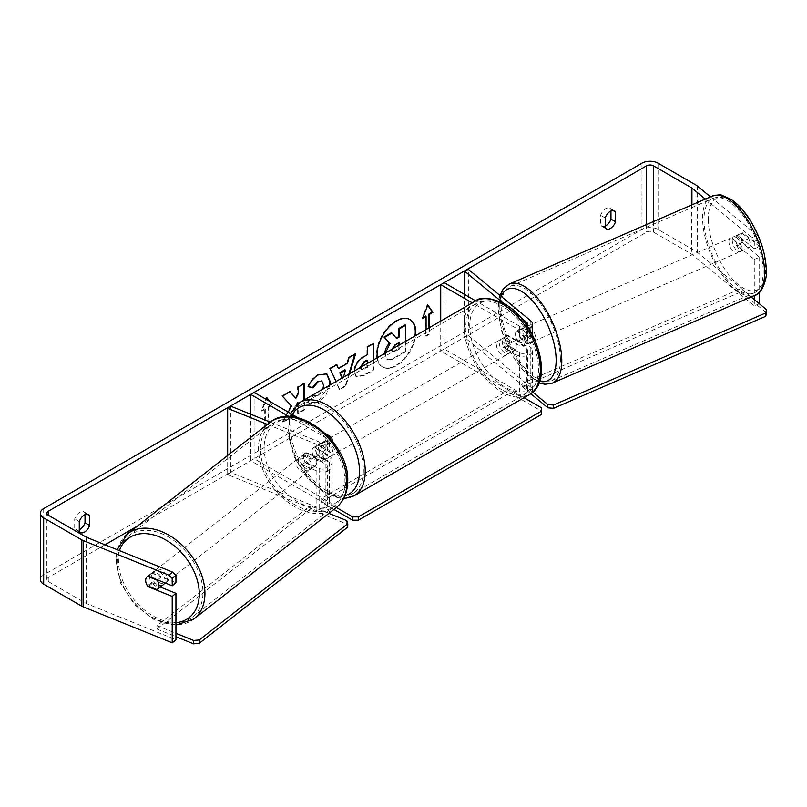 <?xml version="1.0" encoding="UTF-8"?>
<svg xmlns="http://www.w3.org/2000/svg" width="807" height="807" viewBox="0 0 807 807"><rect width="100%" height="100%" fill="white"/><g stroke="black" fill="none" stroke-linecap="round" stroke-linejoin="round"><path stroke-width="0.61" stroke-dasharray="4.04 3.03" d="M517.368 330.618L526.82 338.405A4.872 2.814 180 0 1 527.707 340.019A4.872 2.814 180 0 1 524.701 342.622A4.872 2.814 180 0 1 519.385 342.017L507.906 335.379A8.12 4.691 -120 0 0 507.29 335.641A8.12 4.691 -120 0 0 507.906 345.991L519.385 352.619A4.872 2.814 0 0 0 524.701 353.234A4.872 2.814 0 0 0 527.707 350.631A4.872 2.814 0 0 0 526.82 349.017L517.368 341.22A8.12 3.803 68 0 1 515.512 334.38A8.12 3.803 68 0 1 517.126 330.699A8.12 3.803 68 0 1 517.368 330.618L521.362 329.004L530.814 336.801A9.745 5.629 180 0 1 532.58 340.019A9.745 5.629 180 0 1 526.567 345.225A9.745 5.629 180 0 1 515.945 344.004L504.456 337.376A8.12 4.691 -120 0 0 503.84 337.629A8.12 4.691 -120 0 0 504.456 347.978L515.945 354.606A9.745 5.629 0 0 0 526.567 355.826A9.745 5.629 0 0 0 532.58 350.631A9.745 5.629 0 0 0 530.814 347.403L521.362 339.606A8.12 3.803 68 0 1 519.496 332.766A8.12 3.803 68 0 1 521.11 329.085A8.12 3.803 68 0 1 521.362 329.004M468.373 335.692L530.814 387.189A9.745 5.629 180 0 1 532.58 390.417A9.745 5.629 180 0 1 526.567 395.612A9.745 5.629 180 0 1 515.945 394.391L440.723 350.964L444.173 348.977L519.385 392.404A4.872 2.814 180 0 0 524.701 393.009A4.872 2.814 180 0 0 527.707 390.417A4.872 2.814 180 0 0 526.82 388.803L464.378 337.306L468.373 335.692L468.373 269.397M528.847 328.54A9.745 5.629 180 0 1 515.945 328.086L472.277 302.877M526.931 325.635A4.872 2.814 180 0 1 519.385 326.099L475.737 300.9M503.608 303.361L520.212 317.05M440.723 321.095L440.723 350.964M444.173 282.672L444.173 348.977M464.378 294.343L464.378 337.306M507.906 335.379L504.456 337.376M507.906 345.991L504.456 347.978M517.368 341.22L521.362 339.606M306.146 463.168A8.12 5.427 50.5 0 1 303.493 456.792A8.12 5.427 50.5 0 1 304.975 453.211A8.12 5.427 50.5 0 1 306.146 452.566L319.653 458.023A4.872 2.814 0 0 0 324.696 458.215A4.872 2.814 0 0 0 327.319 455.713A4.872 2.814 0 0 0 325.887 453.726L314.407 447.098A8.12 4.691 -120 0 0 313.792 447.36A8.12 4.691 -120 0 0 314.407 457.71L325.887 464.338A4.872 2.814 180 0 1 327.319 466.325A4.872 2.814 180 0 1 324.696 468.817A4.872 2.814 180 0 1 319.653 468.625L306.146 463.168L303.351 465.478A8.12 5.427 50.5 0 1 300.698 459.092A8.12 5.427 50.5 0 1 302.181 455.521A8.12 5.427 50.5 0 1 303.351 454.866L316.858 460.323A9.745 5.629 0 0 0 326.946 460.706A9.745 5.629 0 0 0 332.191 455.713A9.745 5.629 0 0 0 329.337 451.738L317.847 445.111A8.12 4.691 -120 0 0 317.232 445.373A8.12 4.691 -120 0 0 317.847 455.713L329.337 462.35A9.745 5.629 180 0 1 332.191 466.325A9.745 5.629 180 0 1 326.946 471.318A9.745 5.629 180 0 1 316.858 470.935L303.351 465.478M267.349 424.401L316.858 444.415A9.745 5.629 0 0 0 332.06 440.713M227.675 455.451L227.675 474.657L316.858 510.71A9.745 5.629 0 0 0 326.946 511.093A9.745 5.629 0 0 0 332.191 506.11A9.745 5.629 0 0 0 329.337 502.125L254.114 458.699L250.674 460.686L325.887 504.113A4.872 2.814 0 0 1 327.319 506.11L327.319 466.325M270.264 422.142L319.653 442.105A4.872 2.814 0 0 0 324.696 442.297A4.872 2.814 0 0 0 327.319 439.805A4.872 2.814 0 0 0 325.887 437.818L289.188 416.634M254.114 392.404L254.114 458.699M325.564 433.652L298.237 417.875M230.469 406.052L230.469 472.357L319.653 508.41A4.872 2.814 0 0 0 324.696 508.602A4.872 2.814 0 0 0 327.319 506.11M250.674 414.223L250.674 460.686M230.469 472.357L227.675 474.657M314.407 447.098L317.847 445.111M314.407 457.71L317.847 455.713M306.146 452.566L303.351 454.866M163.377 584.641A8.12 5.568 52 0 1 155.963 583.663A8.12 5.568 52 0 1 151.716 575.562A8.12 5.568 52 0 1 153.37 571.85A8.12 5.568 52 0 1 160.775 572.839A8.12 5.568 52 0 1 165.021 580.939A8.12 5.568 52 0 1 164.699 582.765M147.469 585.781L151.666 582.503A8.12 5.568 52 0 0 161.168 586.346L156.972 589.624M157.557 579.88L161.36 576.904A8.12 5.568 52 0 0 151.857 573.061L147.701 576.359A8.12 5.568 52 0 0 147.318 576.591A8.12 5.568 52 0 0 147.217 576.672M298.368 460.797A8.12 5.568 52 0 1 300.012 457.095A8.12 5.568 52 0 1 307.427 458.073A8.12 5.568 52 0 1 311.673 466.174A8.12 5.568 52 0 1 310.019 469.886A8.12 5.568 52 0 1 302.615 468.897A8.12 5.568 52 0 1 298.368 460.797M316.788 462.169A8.12 5.568 52 0 1 315.144 465.871A8.12 5.568 52 0 1 314.791 466.123L311.532 468.665A8.12 5.568 52 0 1 302.04 464.832L305.298 462.28A8.12 5.568 52 0 1 303.493 456.792A8.12 5.568 52 0 1 305.137 453.09A8.12 5.568 52 0 1 305.49 452.838L302.232 455.39A8.12 5.568 52 0 1 311.724 459.233L314.982 456.681A8.12 5.568 52 0 1 316.788 462.169M305.298 462.28L314.791 466.123M314.982 456.681L305.49 452.838M151.857 573.061L161.36 576.904M161.168 586.346L151.666 582.503M311.532 468.665L302.04 464.832M302.232 455.39L311.724 459.233M309.343 467.999A8.12 5.568 52 0 1 307.699 471.702A8.12 5.568 52 0 1 300.285 470.723A8.12 5.568 52 0 1 296.038 462.623A8.12 5.568 52 0 1 297.692 458.911A8.12 5.568 52 0 1 305.096 459.899A8.12 5.568 52 0 1 309.343 467.999M167.352 579.113A8.12 5.568 52 0 1 165.707 582.815A8.12 5.568 52 0 1 158.293 581.837A8.12 5.568 52 0 1 154.046 573.737A8.12 5.568 52 0 1 155.69 570.035A8.12 5.568 52 0 1 163.105 571.013A8.12 5.568 52 0 1 167.352 579.113M202.94 593.498A51.567 35.347 52 0 1 192.48 617.032A51.567 35.347 52 0 1 145.421 610.798A51.567 35.347 52 0 1 118.458 559.352A51.567 35.347 52 0 1 128.918 535.818A51.567 35.347 52 0 1 175.976 542.052A51.567 35.347 52 0 1 202.94 593.498M260.449 448.238A51.567 35.347 52 0 1 270.91 424.704A51.567 35.347 52 0 1 317.968 430.938A51.567 35.347 52 0 1 344.932 482.384A51.567 35.347 52 0 1 334.471 505.918A51.567 35.347 52 0 1 287.413 499.684A51.567 35.347 52 0 1 260.449 448.238M409.865 319.491A27.388 15.817 120 0 0 409.583 319.32A27.388 15.817 120 0 0 395.884 320.672A27.388 15.817 120 0 0 377.989 344.811A27.388 15.817 120 0 0 382.195 366.761A27.388 15.817 120 0 0 395.884 365.4A27.388 15.817 120 0 0 414.949 335.984M377.303 357.713A27.388 15.817 120 0 0 382.77 367.084A27.388 15.817 120 0 0 396.459 365.732A27.388 15.817 120 0 0 415.615 335.591M754.303 299.589L754.303 305.823L691.932 254.397A4.872 2.814 0 0 0 691.387 254.013L653.458 232.123A4.872 2.814 0 0 0 646.568 232.123L137.412 526.083M105.021 544.775L48.269 577.54A4.872 2.814 0 0 0 46.846 579.537A4.872 2.814 0 0 0 48.269 581.524L86.198 603.414A4.872 2.814 0 0 0 86.853 603.737L175.936 639.749M288.24 412.105L282.743 422.505L290.288 418.147L297.591 403.974M298.197 403.52L298.197 413.577L304.562 409.906L304.562 399.717M349.633 373.691L345.89 386.059L339.797 389.579L336.055 381.529M265.311 409.139L265.311 429.031L264.736 428.699L264.736 408.806L265.311 409.139L261.872 411.126L266.391 399.485M269.457 401.261L272.201 405.164L268.761 407.152L268.761 427.044L265.311 429.031M429.526 327.561L429.526 334.219L426.086 336.216L426.086 329.549M373.843 359.71L373.843 369.899L363.997 375.588L356.563 376.909L354.475 370.897M329.992 385.03L325.897 395.077L318.17 402.572L309.737 403.702L308.425 402.673L313.217 395.622L313.973 396.176L312.642 395.289L318.23 395.834L323.214 388.944M79.278 531.369L74.688 528.716A8.12 4.691 120 0 0 75.797 529.876A8.12 4.691 120 0 0 79.278 529.775M605.23 226.121A8.12 4.691 -60 0 1 601.74 226.222A8.12 4.691 -60 0 1 600.64 225.062L600.64 215.308A8.12 4.691 -60 0 1 609.86 208.186A8.12 4.691 -60 0 1 610.97 209.336L610.97 210.94M605.23 227.715L600.64 225.062M759.629 303.674L697.258 252.238A11.369 6.567 0 0 0 695.977 251.37L658.058 229.47A11.369 6.567 0 0 0 641.979 229.47L43.679 574.897A11.369 6.567 0 0 0 40.35 579.537M85.017 514.594L85.017 512.99A8.12 4.691 120 0 0 83.918 511.84A8.12 4.691 120 0 0 74.688 518.962L74.688 528.716M751.983 237.601L757.299 235.452L759.629 239.286L754.303 241.434L751.983 237.601L705.278 199.087M757.299 235.452L710.473 196.837M147.53 585.801A8.12 5.427 50.5 0 1 146.481 583.996M160.331 587.032L151.988 583.653A8.12 5.427 50.5 0 1 150.808 573.696A8.12 5.427 50.5 0 1 151.988 573.051L175.936 582.725M754.303 241.434L754.303 248.808L759.629 246.649L759.629 239.286M754.303 248.808L737.537 234.978A8.12 3.803 68 0 0 737.295 235.059A8.12 3.803 68 0 0 735.681 238.751A8.12 3.803 68 0 0 737.537 245.59L754.303 259.41L754.303 295.544M754.303 259.41L759.629 257.262L742.864 243.442A8.12 3.803 68 0 1 740.997 236.592A8.12 3.803 68 0 1 742.611 232.91A8.12 3.803 68 0 1 742.864 232.83L759.629 246.649M737.537 234.978L742.864 232.83M759.377 303.775L754.303 305.823M759.629 257.262L759.629 292.094M737.537 245.59L742.864 243.442M612.896 210.456L610.97 209.336M605.23 217.961L600.64 215.308M151.988 583.653L148.77 586.306M151.988 573.051L148.256 576.117M86.954 514.109L85.017 512.99M79.278 521.615L74.688 518.962M405.195 324.838L405.195 351.418L394.31 357.703C390.82 359.66 388.328 360.144 386.815 359.145L384.788 353.395M391.385 332.817L396.207 338.072M386.815 359.145L387.431 359.508L386.755 359.115L387.39 359.478L385.413 353.032M405.195 351.418L405.77 351.751L394.885 358.036C391.395 359.993 388.893 360.477 387.39 359.478M405.77 341.28L405.77 351.751M396.015 338.183L396.59 338.516M264.736 408.806L261.297 410.803L266.461 397.478L267.036 397.811M266.461 397.478L266.915 398.123M268.882 400.928L272.201 405.164M271.626 404.832L268.186 406.819L268.761 407.152M268.186 406.819L268.186 426.711L268.761 427.044M264.736 428.699L268.186 426.711M261.297 410.803L261.872 411.126M428.951 327.894L428.951 333.886L429.526 334.219M428.951 333.886L425.511 335.883L426.086 336.216M425.511 315.991L425.511 335.883M427.69 305.308L427.236 304.663L422.061 317.978L422.636 318.311M422.061 317.978L422.969 317.454M427.236 304.663L427.811 304.996M337.951 368.143L346.849 363.009L347.424 363.342M346.849 363.009L348.463 357.37L349.038 357.703M348.463 357.37L355.04 353.577L355.605 353.91M355.04 353.577L354.787 354.384M348.816 374.166L345.315 385.736L345.89 386.059M345.315 385.736L339.222 389.256L339.797 389.579M339.222 389.256L330.073 368.648M329.498 368.315L336.287 364.401L336.862 364.734M336.287 364.401L336.519 364.925M342.017 378.09L342.319 378.806L344.892 369.828M342.37 377.888L342.894 379.139L343.429 377.273M342.319 378.806L342.894 379.139M373.268 360.043L373.268 369.566L363.422 375.255L355.988 376.576L353.88 371.371C354.313 364.804 357.602 359.73 363.755 356.119L366.903 354.303L367.478 354.636M366.903 354.303L366.903 346.728L367.478 347.06M366.903 346.728L373.268 343.046L373.843 343.378M373.268 343.046L373.268 343.711M373.268 369.566L373.843 369.899M360.245 367.568L361.011 369.364L363.917 368.799L366.903 367.074L366.903 360.063M360.84 367.225L361.586 369.697L364.492 369.122L367.478 367.407L367.478 363.392M366.903 367.074L367.478 367.407M289.905 391.839L289.511 391.405L281.865 395.813L291.438 406.072M290.863 405.75L282.168 422.172L282.743 422.505M281.865 395.813L282.44 396.146M289.511 391.405L290.086 391.738M303.987 383.718L303.987 383.053L297.622 386.724L297.622 393.584L298.197 393.917M297.622 393.584L295.291 397.922M297.622 386.724L298.197 387.057M303.987 383.053L304.562 383.386M297.622 402.491L297.622 413.245L303.987 409.573L304.562 409.906M303.987 409.573L303.987 400.05M297.622 413.245L298.197 413.577M282.168 422.172L289.713 417.814L290.288 418.147M289.713 417.814L296.26 405.114M308.335 386.533L307.679 386.371C309.616 381.54 313.005 377.585 317.857 374.509L326.573 373.762M329.276 385.443L317.595 402.249L309.162 403.369L308.425 402.673M307.85 402.34L312.642 395.289L317.655 395.501C321.095 393.11 322.921 389.72 323.143 385.332L321.64 381.126M307.679 386.371L308.254 386.704M391.849 349.32L392.444 352.034L395.208 351.469L399.384 349.058L399.384 344.962M398.809 343.005L398.809 342.35L394.603 344.771L391.183 349.976L391.879 351.701L394.633 351.136L398.809 348.725L399.384 349.058M398.809 342.35L399.384 342.672M398.809 348.725L398.809 345.295M324.172 444.112A8.12 4.691 60 0 1 329.468 451.274A8.12 4.691 60 0 1 328.227 457.781A8.12 4.691 60 0 1 324.172 457.377A8.12 4.691 60 0 1 318.866 450.215A8.12 4.691 60 0 1 320.107 443.709A8.12 4.691 60 0 1 324.172 444.112M321.953 452.122A8.12 4.691 60 0 1 321.953 461.402L325.967 459.082A8.12 4.691 60 0 1 325.927 459.102A8.12 4.691 60 0 1 321.872 458.699A8.12 4.691 60 0 1 317.766 454.341L313.752 456.661A8.12 4.691 60 0 1 313.752 447.381L321.953 452.122L325.967 449.802A8.12 4.691 60 0 0 321.872 445.444A8.12 4.691 60 0 0 317.807 445.04L320.107 443.709M321.953 461.402L313.752 456.661M317.807 445.04A8.12 4.691 60 0 0 317.766 445.06L317.232 445.373M505.031 339.697A8.12 4.691 60 0 1 510.337 346.849A8.12 4.691 60 0 1 509.096 353.355A8.12 4.691 60 0 1 505.031 352.952A8.12 4.691 60 0 1 499.725 345.8A8.12 4.691 60 0 1 500.976 339.293A8.12 4.691 60 0 1 505.031 339.697M515.451 349.683L511.426 352.003A8.12 4.691 60 0 1 511.386 352.023A8.12 4.691 60 0 1 507.331 351.63A8.12 4.691 60 0 1 503.235 347.272L507.25 344.952A8.12 4.691 60 0 1 507.25 335.672L515.451 340.403A8.12 4.691 60 0 1 515.451 349.683L507.25 344.952M515.451 340.403L511.426 342.723A8.12 4.691 60 0 0 507.331 338.365A8.12 4.691 60 0 0 503.275 337.962A8.12 4.691 60 0 0 503.235 337.992L507.25 335.672M503.235 337.992L511.426 342.723M511.426 352.003L503.235 347.272M325.967 459.082L317.766 454.341M317.766 445.06L325.967 449.802M327.037 442.458A8.12 4.691 60 0 1 332.343 449.61A8.12 4.691 60 0 1 331.102 456.116A8.12 4.691 60 0 1 327.037 455.713A8.12 4.691 60 0 1 321.731 448.561A8.12 4.691 60 0 1 322.982 442.054A8.12 4.691 60 0 1 327.037 442.458M502.166 341.351A8.12 4.691 60 0 1 507.472 348.503A8.12 4.691 60 0 1 506.221 355.009A8.12 4.691 60 0 1 502.166 354.606A8.12 4.691 60 0 1 496.86 347.454A8.12 4.691 60 0 1 498.101 340.947A8.12 4.691 60 0 1 502.166 341.351M502.166 389.952A51.396 29.677 60 0 1 468.585 344.65A51.396 29.677 60 0 1 476.463 303.462A51.396 29.677 60 0 1 502.166 306.014A51.396 29.677 60 0 1 535.747 351.307A51.396 29.677 60 0 1 527.859 392.495A51.396 29.677 60 0 1 502.166 389.952M327.037 491.06A51.396 29.677 60 0 1 293.455 445.757A51.396 29.677 60 0 1 301.334 404.569A51.396 29.677 60 0 1 327.037 407.121A51.396 29.677 60 0 1 360.618 452.414A51.396 29.677 60 0 1 352.74 493.602A51.396 29.677 60 0 1 327.037 491.06M333.937 509.429L321.004 501.964L321.004 498.645L509.913 389.579L524.005 397.72M321.004 501.964L509.913 392.898L509.913 389.579M509.913 392.898L541.497 411.126L541.497 414.445M541.497 407.817L541.497 411.126M336.368 507.512L321.004 498.645M347.726 527.142L346.728 523.975L310.14 509.187L156.972 629.046L157.042 625.677L175.936 633.303M310.14 509.187L310.211 505.818L157.042 625.677M156.972 629.046L175.936 636.703M346.728 523.975L346.788 520.606M328.903 513.373L310.211 505.818M732.262 240.385A8.12 3.662 66.6 0 1 733.684 236.774A8.12 3.662 66.6 0 1 738.647 239.84A8.12 3.662 66.6 0 1 741.572 248.072A8.12 3.662 66.6 0 1 740.15 251.673A8.12 3.662 66.6 0 1 735.177 248.617A8.12 3.662 66.6 0 1 732.262 240.385M748.745 238.64A8.12 3.662 66.6 0 1 750.217 244.319A8.12 3.662 66.6 0 1 749.017 247.81L742.369 242.322A8.12 3.662 66.6 0 1 740.897 236.643A8.12 3.662 66.6 0 1 742.097 233.152L748.745 238.64L742.763 241.232A8.12 3.662 66.6 0 0 736.347 235.624A8.12 3.662 66.6 0 0 736.115 235.745L742.097 233.152M742.369 242.322L736.388 244.914A8.12 3.662 66.6 0 0 742.803 250.523A8.12 3.662 66.6 0 0 743.035 250.402L749.017 247.81M522.825 331.213A8.12 3.662 66.6 0 1 524.247 327.602A8.12 3.662 66.6 0 1 529.21 330.658A8.12 3.662 66.6 0 1 532.136 338.89A8.12 3.662 66.6 0 1 530.713 342.501A8.12 3.662 66.6 0 1 525.74 339.444A8.12 3.662 66.6 0 1 522.825 331.213M523.36 336.388A8.12 3.662 66.6 0 1 524.822 342.067A8.12 3.662 66.6 0 1 523.632 345.547L528.282 343.53A8.12 3.662 66.6 0 1 528.05 343.651A8.12 3.662 66.6 0 1 521.635 338.042L516.974 340.07A8.12 3.662 66.6 0 1 515.512 334.38A8.12 3.662 66.6 0 1 516.702 330.9L521.352 328.883A8.12 3.662 66.6 0 1 521.594 328.752A8.12 3.662 66.6 0 1 528.01 334.36L523.36 336.388L516.702 330.9M516.974 340.07L523.632 345.547M736.115 235.745L742.763 241.232M743.035 250.402L736.388 244.914M528.282 343.53L521.635 338.042M521.352 328.883L528.01 334.36M526.144 329.77A8.12 3.662 66.6 0 1 527.576 326.159A8.12 3.662 66.6 0 1 532.539 329.216A8.12 3.662 66.6 0 1 535.465 337.447A8.12 3.662 66.6 0 1 534.032 341.058A8.12 3.662 66.6 0 1 529.069 338.002A8.12 3.662 66.6 0 1 526.144 329.77M728.933 241.828A8.12 3.662 66.6 0 1 730.355 238.216A8.12 3.662 66.6 0 1 735.328 241.283A8.12 3.662 66.6 0 1 738.244 249.514A8.12 3.662 66.6 0 1 736.821 253.116A8.12 3.662 66.6 0 1 731.858 250.059A8.12 3.662 66.6 0 1 728.933 241.828M763.17 270.052A51.567 23.262 66.6 0 1 754.101 292.971A51.567 23.262 66.6 0 1 722.568 273.553A51.567 23.262 66.6 0 1 704.017 221.279A51.567 23.262 66.6 0 1 713.075 198.361A51.567 23.262 66.6 0 1 744.609 217.789A51.567 23.262 66.6 0 1 763.17 270.052M560.381 357.995A51.567 23.262 66.6 0 1 551.322 380.914A51.567 23.262 66.6 0 1 519.779 361.496A51.567 23.262 66.6 0 1 501.228 309.222A51.567 23.262 66.6 0 1 510.286 286.303A51.567 23.262 66.6 0 1 541.83 305.732A51.567 23.262 66.6 0 1 560.381 357.995M530.784 393.705L522.29 386.704L522.19 383.426L740.937 288.563L751.095 296.936M522.29 386.704L741.038 291.841L740.937 288.563M741.038 291.841L766.65 312.965M532.751 392.131L522.19 383.426M530.814 347.403L530.814 387.189M530.814 320.883L530.814 336.801M515.945 328.086L515.945 344.004M515.945 354.606L515.945 394.391M519.385 352.619L519.385 392.404M526.82 349.017L526.82 388.803M519.385 326.099L519.385 342.017M526.82 325.473L526.82 338.405M316.858 444.415L316.858 460.323M316.858 470.935L316.858 510.71M329.337 435.83L329.337 451.738M329.337 462.35L329.337 502.125M325.887 464.338L325.887 504.113M319.653 468.625L319.653 508.41M325.887 437.818L325.887 453.726M319.653 442.105L319.653 458.023M127.425 533.901A53.998 37.021 -128 0 0 116.47 558.545A53.998 37.021 -128 0 0 144.695 612.422A53.998 37.021 -128 0 0 193.973 618.949M175.936 622.722A49.943 34.237 52 0 1 117.459 561.712A49.943 34.237 52 0 1 119.396 550.586M335.974 507.835A53.998 37.021 52 0 1 286.687 501.308A53.998 37.021 52 0 1 258.462 447.431A53.998 37.021 52 0 1 269.417 422.787M264.111 446.947A49.943 34.237 -128 0 0 304.178 504.94A49.943 34.237 -128 0 0 345.931 480.024A49.943 34.237 -128 0 0 305.863 422.031A49.943 34.237 -128 0 0 264.111 446.947M646.568 224.548L646.568 232.123M48.269 581.524L48.269 577.54M641.979 163.165L641.979 229.47M43.679 508.592L43.679 574.897M86.853 537.432L86.853 603.737M86.198 537.119L86.198 603.414M653.458 221.562L653.458 232.123M691.387 205.109L691.387 254.013M691.932 204.877L691.932 254.397M697.258 185.943L697.258 252.238M695.977 185.065L695.977 251.37M658.058 163.165L658.058 229.47M384.778 354.132L385.353 354.465M384.778 354.061L385.353 354.384M394.31 357.703L394.885 358.036M353.88 371.371L354.455 371.704M363.755 356.119L364.33 356.452M363.422 375.255L363.997 375.588M353.88 371.442L354.455 371.775M363.917 368.799L364.492 369.122M317.857 374.509L318.432 374.841M317.595 402.249L318.17 402.572M317.655 395.501L318.23 395.834M323.143 385.332L323.708 385.655M323.143 385.252L323.708 385.585M391.183 349.895L391.758 350.228M391.183 349.976L391.758 350.309M394.603 344.771L395.178 345.103M394.633 351.136L395.208 351.469M475.162 301.213A53.998 31.18 -120 0 0 466.89 344.488A53.998 31.18 -120 0 0 502.166 392.071A53.998 31.18 -120 0 0 529.16 394.744M505.031 305.55A49.943 28.83 60 0 1 540.347 366.711A49.943 28.83 60 0 1 505.031 387.098A49.943 28.83 60 0 1 469.724 325.937A49.943 28.83 60 0 1 505.031 305.55M354.041 495.851A53.998 31.18 60 0 1 327.037 493.178A53.998 31.18 60 0 1 291.761 445.595A53.998 31.18 60 0 1 300.043 402.32M292.437 414.526A49.943 28.83 -120 0 0 324.172 491.524A49.943 28.83 -120 0 0 344.962 495.7M712.107 196.131A53.998 24.361 -113.4 0 0 702.615 220.129A53.998 24.361 -113.4 0 0 722.053 274.864A53.998 24.361 -113.4 0 0 755.08 295.211M708.274 220.614A49.943 22.525 66.6 0 1 735.712 203.959A49.943 22.525 66.6 0 1 765.561 267.843A49.943 22.525 66.6 0 1 738.123 284.498A49.943 22.525 66.6 0 1 708.274 220.614M552.291 383.154A53.998 24.361 66.6 0 1 519.264 362.807A53.998 24.361 66.6 0 1 499.836 308.072A53.998 24.361 66.6 0 1 509.318 284.074M501.107 296.391A49.943 22.525 -113.4 0 0 498.837 311.431A49.943 22.525 -113.4 0 0 539.58 381.297M517.126 330.699L521.11 329.085M532.58 340.019L532.58 335.056M527.707 350.631L527.707 390.417M532.58 350.631L532.58 390.417M527.707 340.019L527.707 324.111M503.84 337.629L507.29 335.641M332.191 455.713L332.191 440.874M332.191 506.11L332.191 466.325M327.319 439.805L327.319 455.713M304.975 453.211L302.181 455.521M175.936 625.102L154.379 619.867L134.456 604.645L120.505 583.007L115.734 559.806L117.176 549.688M153.37 571.85L147.318 576.591M315.144 465.871L310.019 469.886M305.137 453.09L300.012 457.095M307.699 471.702L165.707 582.815M297.692 458.911L155.69 570.035M270.91 424.704L128.918 535.818M334.471 505.918L192.48 617.032M409.583 319.32L410.158 319.653M80.387 532.529L75.797 529.876M606.339 228.875L601.74 226.222M46.846 579.537L46.846 513.232M737.295 235.059L742.611 232.91M609.86 208.186L614.46 210.829M150.808 573.696L147.086 576.773M83.918 511.84L88.508 514.493M382.195 366.761L382.77 367.084M356.563 376.909L355.988 376.576M361.586 369.697L361.011 369.364M326.865 373.923L326.29 373.591M309.737 403.702L309.162 403.369M391.879 351.701L392.444 352.034M343.55 498.726L325.009 493.38L307.366 478.148L294.01 456.54L287.867 433.339L290.52 413.416M325.927 459.102L328.227 457.781M509.096 353.355L511.386 352.023M500.976 339.293L503.275 337.962M331.102 456.116L506.221 355.009M322.982 442.054L498.101 340.947M301.334 404.569L476.463 303.462M352.74 493.602L527.859 392.495M499.916 295.412L498.756 300.063L498.101 310.11L501.914 331.929L511.345 354.192L524.469 372.38L539.005 382.871M733.684 236.774L736.347 235.624M740.15 251.673L742.803 250.523M524.247 327.602L521.594 328.752M528.05 343.651L530.713 342.501M527.576 326.159L730.355 238.216M534.032 341.058L736.821 253.116M551.322 380.914L754.101 292.971M510.286 286.303L713.075 198.361"/><path stroke-width="1.21" d="M503.608 303.361L464.378 271.011L468.373 269.397L530.814 320.883A9.745 5.629 180 0 1 532.58 324.111A9.745 5.629 180 0 1 528.847 328.54M520.212 317.05L526.82 322.497A4.872 2.814 180 0 1 527.707 324.111A4.872 2.814 180 0 1 526.931 325.635M472.277 302.877L440.723 284.659L440.723 321.095M475.737 300.9L444.173 282.672L440.723 284.659M464.378 271.011L464.378 294.343M270.264 422.142L230.469 406.052L227.675 408.362L267.349 424.401M227.675 408.362L227.675 455.451M332.06 440.713A9.745 5.629 0 0 0 332.191 439.805A9.745 5.629 0 0 0 329.337 435.83L325.564 433.652M298.237 417.875L254.114 392.404L250.674 394.391L250.674 414.223M289.188 416.634L250.674 394.391M164.699 582.765A8.12 5.568 52 0 1 163.377 584.641L157.325 589.382A8.12 5.568 52 0 1 156.972 589.624L147.469 585.781A8.12 5.568 52 0 1 145.663 580.294A8.12 5.568 52 0 1 147.217 576.672M147.701 576.359L157.163 580.183A8.12 5.568 52 0 1 158.969 585.67A8.12 5.568 52 0 1 157.325 589.382M414.949 335.984A27.388 15.817 120 0 0 409.865 319.491M415.615 335.591A27.388 15.817 120 0 0 410.158 319.653A27.388 15.817 120 0 0 396.459 321.004A27.388 15.817 120 0 0 377.303 357.713M137.412 526.083L105.021 544.775M705.278 199.087L691.932 188.092A4.872 2.814 0 0 0 691.387 187.718L653.458 165.818A4.872 2.814 0 0 0 646.568 165.818L48.269 511.245A4.872 2.814 0 0 0 46.846 513.232A4.872 2.814 0 0 0 48.269 515.219L86.198 537.119A4.872 2.814 0 0 0 86.853 537.432L172.607 572.102L175.936 575.361L175.936 582.725L172.204 585.801L172.204 578.427L168.875 575.169L172.607 572.102M304.562 399.717L304.562 383.386L298.197 387.057L298.197 393.917L295.866 398.255L290.086 391.738L282.44 396.146L291.438 406.072L288.24 412.105M297.591 403.974L298.197 402.814L298.197 403.52M336.055 381.529L330.073 368.648L336.862 364.734L338.526 368.476L347.424 363.342L349.038 357.703L355.605 353.91L349.633 373.691M605.23 217.961A8.12 4.691 -60 0 1 614.46 210.829A8.12 4.691 -60 0 1 615.559 211.989L615.559 221.754A8.12 4.691 -60 0 1 610.395 228.472A8.12 4.691 -60 0 1 606.339 228.875A8.12 4.691 -60 0 1 605.23 227.715L605.23 217.961M79.278 521.615L79.278 531.369A8.12 4.691 120 0 0 80.387 532.529A8.12 4.691 120 0 0 84.442 532.126A8.12 4.691 120 0 0 89.617 525.407L89.617 515.643A8.12 4.691 120 0 0 88.508 514.493A8.12 4.691 120 0 0 79.278 521.615M266.391 399.485L267.036 397.811L269.457 401.261M428.951 327.894L428.951 314.004L429.526 314.337L432.976 312.339L427.811 304.996L422.636 318.311L426.086 316.324L426.086 329.549M429.526 314.337L429.526 327.561M354.455 371.704C354.888 365.137 358.177 360.053 364.33 356.452L367.478 354.636L367.478 347.06L373.843 343.378L373.843 359.71M323.214 388.944L323.708 385.585L321.932 381.277L318.23 381.661L313.045 387.874L308.254 386.704C310.191 381.862 313.58 377.918 318.432 374.841L326.865 373.923L330.275 381.721L329.992 385.03M79.278 529.775A8.12 4.691 120 0 0 79.853 529.473A8.12 4.691 120 0 0 85.017 522.754L85.017 514.594M610.97 210.94L610.97 219.1A8.12 4.691 -60 0 1 605.805 225.819A8.12 4.691 -60 0 1 605.23 226.121M710.473 196.837L697.258 185.943A11.369 6.567 0 0 0 695.977 185.065L658.058 163.165A11.369 6.567 0 0 0 641.979 163.165L43.679 508.592A11.369 6.567 0 0 0 40.35 513.232A11.369 6.567 0 0 0 43.679 517.872L81.608 539.772A11.369 6.567 0 0 0 83.121 540.508L168.875 575.169M40.35 513.232L40.35 579.537A11.369 6.567 0 0 0 43.679 584.177L81.608 606.067A11.369 6.567 0 0 0 83.121 606.803L172.204 642.816L175.936 639.749L175.936 593.337L172.204 596.403L172.204 642.816M146.481 583.996A8.12 5.427 50.5 0 1 147.086 576.773A8.12 5.427 50.5 0 1 148.256 576.117L172.204 585.801M172.204 596.403L148.256 586.729A8.12 5.427 50.5 0 1 147.53 585.801M175.936 575.361L172.204 578.427M175.936 593.337L160.331 587.032M754.303 295.544L754.303 299.589M759.629 292.094L759.377 303.775M615.559 211.989L612.896 210.456M615.559 221.754L610.97 219.1M148.77 586.306L148.256 586.729M89.617 515.643L86.954 514.109M89.617 525.407L85.017 522.754M384.778 354.061C384.919 349.925 386.503 346.294 389.509 343.167L384.021 337.064L384.586 337.397L391.96 333.15L396.59 338.516L399.384 336.902L399.384 328.853L405.77 325.171L405.77 341.28M391.96 333.15L391.385 332.817L384.021 337.064M396.207 338.072L398.809 336.569L398.809 328.52L405.195 324.838L405.77 325.171M398.809 328.52L399.384 328.853M398.809 336.569L399.384 336.902M389.509 343.167L384.586 337.397M385.413 353.032L390.084 343.489M266.915 398.123L268.882 400.928M422.969 317.454L425.511 315.991L426.086 316.324M428.951 314.004L432.401 312.016L432.976 312.339M432.401 312.016L427.69 305.308M354.787 354.384L348.816 374.166M336.519 364.925L338.526 368.476M343.429 377.273L345.467 370.151L344.892 369.828L339.777 372.784L342.017 378.09M345.467 370.151L340.352 373.106L342.37 377.888M339.777 372.784L340.352 373.106M373.268 343.711L373.268 360.043M367.478 363.392L367.478 360.396L366.903 360.063L363.886 361.808L360.245 367.568M367.478 360.396L364.461 362.131L360.82 367.689M289.905 391.839L295.866 398.255M303.987 400.05L303.987 383.718M296.26 405.114L297.622 402.491L298.197 402.814M326.573 373.762L329.7 381.388L329.276 385.443M321.64 381.126L317.655 381.328L312.47 387.542L313.045 387.874M312.47 387.542L308.335 386.533M399.384 344.962L399.384 342.672L395.178 345.103L391.758 350.228M398.809 345.295L398.809 343.005M524.005 397.72L541.497 407.817L541.497 411.126L358.328 516.884L358.328 520.192L352.588 520.192L352.588 516.884L336.368 507.512M352.588 520.192L333.937 509.429M541.497 411.126L541.497 414.445L358.328 520.192M352.588 516.884L358.328 516.884M193.63 640.465L193.559 643.835L199.208 643.35L347.726 527.142L347.787 523.773L199.279 639.981L193.63 640.465L175.936 633.303M175.936 636.703L193.559 643.835M347.787 523.773L346.788 520.606L328.903 513.373M199.208 643.35L199.279 639.981M751.095 296.936L766.549 309.686L766.65 312.965L765.651 316.324L553.562 408.302L547.903 407.817L547.812 404.549L532.751 392.131M547.903 407.817L530.784 393.705M765.651 316.324L765.561 313.045L553.461 405.023L553.562 408.302M765.561 313.045L766.549 309.686M547.812 404.549L553.461 405.023M526.82 322.497L526.82 325.473M127.425 533.901L269.417 422.787A53.998 37.021 52 0 1 318.694 429.314A53.998 37.021 52 0 1 346.929 483.191A53.998 37.021 52 0 1 335.974 507.835L193.973 618.949A53.998 37.021 -128 0 0 204.928 594.305A53.998 37.021 -128 0 0 176.703 540.428A53.998 37.021 -128 0 0 127.425 533.901L117.176 549.688M119.396 550.586A49.943 34.237 52 0 1 165.092 539.601A49.943 34.237 52 0 1 199.279 594.779A49.943 34.237 52 0 1 175.936 622.722M646.568 165.818L646.568 224.548M48.269 511.245L48.269 515.219M83.121 540.508L83.121 606.803M653.458 165.818L653.458 221.562M691.387 187.718L691.387 205.109M691.932 188.092L691.932 204.877M43.679 517.872L43.679 584.177M81.608 539.772L81.608 606.067M363.886 361.808L364.461 362.131M329.7 381.388L330.275 381.721M329.7 381.459L330.275 381.792M317.655 381.328L318.23 381.661M529.16 394.744A53.998 31.18 -120 0 0 537.442 351.479A53.998 31.18 -120 0 0 502.166 303.886A53.998 31.18 -120 0 0 475.162 301.213C480.226 296.552 489.91 297.38 504.193 303.684C536.272 320.712 555.408 381.116 529.16 394.744L354.041 495.851L343.55 498.726M475.162 301.213L300.043 402.32A53.998 31.18 60 0 1 327.037 404.993A53.998 31.18 60 0 1 362.313 452.586A53.998 31.18 60 0 1 354.041 495.851M344.962 495.7A49.943 28.83 -120 0 0 357.743 457.498A49.943 28.83 -120 0 0 324.172 409.966A49.943 28.83 -120 0 0 292.437 414.526M764.562 271.202A53.998 24.361 -113.4 0 0 745.133 216.468A53.998 24.361 -113.4 0 0 712.107 196.131C717.726 194.759 721.135 194.537 722.336 195.445L731.001 199.339C737.81 203.868 744.145 210.748 750.006 219.968C759.992 236.259 765.419 252.652 766.297 269.165C767.85 278.193 761.455 294.666 755.08 295.211A53.998 24.361 -113.4 0 0 764.562 271.202M712.107 196.131L509.318 284.074A53.998 24.361 66.6 0 1 542.344 304.41A53.998 24.361 66.6 0 1 561.773 359.145A53.998 24.361 66.6 0 1 552.291 383.154L755.08 295.211M539.58 381.297A49.943 22.525 -113.4 0 0 556.124 358.671A49.943 22.525 -113.4 0 0 532.63 300.991A49.943 22.525 -113.4 0 0 501.107 296.391M532.58 335.056L532.58 324.111M332.191 440.874L332.191 439.805M193.973 618.949L175.936 625.102M335.974 507.835C343.469 501.682 347.363 493.047 347.656 481.93C350.389 442.71 295.957 399.606 269.417 422.787M321.932 381.277L321.357 380.944M300.043 402.32L290.52 413.416M509.318 284.074L503.497 288.613L499.916 295.412M539.005 382.871L544.957 384.303L552.291 383.154"/></g></svg>

